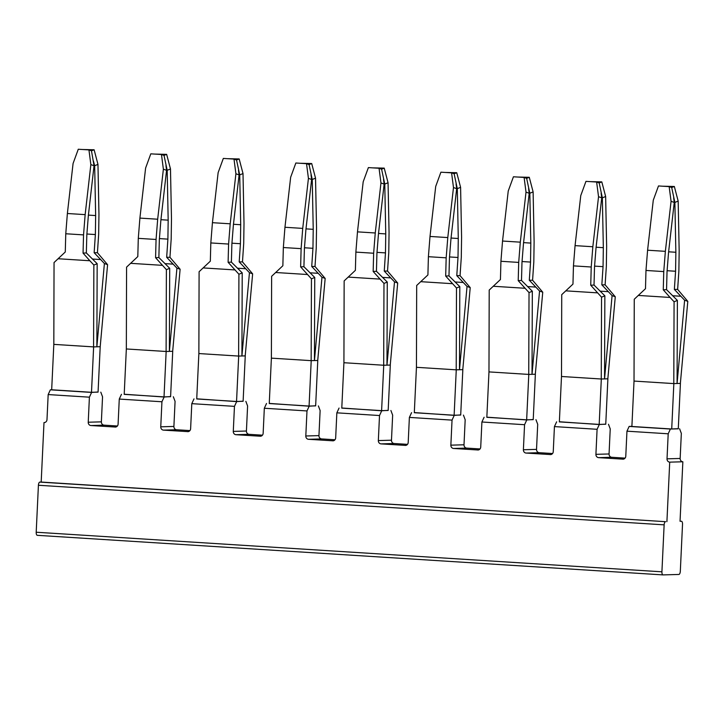 <?xml version="1.0" encoding="UTF-8"?>
<svg xmlns="http://www.w3.org/2000/svg" width="724" height="724" viewBox="0 0 724 724"><rect width="100%" height="100%" fill="white"/><g stroke="black" fill="none" stroke-linecap="round" stroke-linejoin="round"><path stroke-width="1.09" d="M128.465 394.634L159.751 396.616M200.991 399.223L232.277 401.205M273.518 403.811L304.804 405.793M346.045 408.399L377.331 410.381M418.572 412.988L449.857 414.97M491.098 417.576L522.384 419.558M563.625 422.164L594.911 424.137M666.017 428.635L636.152 426.753M57.359 390.136L87.224 392.028M414.318 412.589L454.238 415.359L460.699 414.924M341.791 408.001L381.711 410.779L388.173 410.336M269.265 403.413L309.184 406.191L315.646 405.748M124.211 394.236L164.131 397.014L170.593 396.571M196.738 398.824L236.657 401.603L243.119 401.159M486.845 417.178L526.764 419.947L533.226 419.513M559.362 421.757L599.291 424.536L605.753 424.101M678.279 428.689L670.388 429.033L668.198 433.794L626.957 431.178L629.147 426.427L670.388 429.033M631.889 426.346L629.147 426.427M679.592 428.771L681.338 433.414L680.153 458.464A3.14 2.851 -91.6 0 0 682.85 461.776L680.044 521.262L681.365 521.226A3.14 1.312 -86.4 0 1 681.411 521.226A3.14 1.312 -86.4 0 1 682.524 524.321L680.316 571.281A3.14 1.312 -86.4 0 1 678.85 574.458L663.084 574.901A3.14 1.312 -86.4 0 1 663.039 574.901A3.14 1.312 -86.4 0 1 661.917 571.815L36.2 532.231A3.14 1.312 -86.4 0 0 37.313 535.326A3.14 1.312 -86.4 0 0 37.367 535.326L662.985 574.901M98.066 391.992L91.604 392.426L89.405 397.177L48.173 394.571L46.988 419.612A3.14 2.851 88.4 0 1 43.992 422.572L41.187 482.057L39.874 482.094A3.14 1.312 -86.4 0 0 38.417 485.261L36.2 532.231M38.417 485.261L664.134 524.846L661.917 571.815M664.134 524.846A3.14 1.312 -86.4 0 1 665.591 521.678L39.874 482.094M41.187 482.057L665.591 521.678M599.291 424.536L597.092 429.296L554.43 426.59L556.629 421.839M526.764 419.947L524.565 424.707L481.903 422.002L484.103 417.25M454.238 415.359L452.038 420.119L409.377 417.413L411.576 412.662M381.711 410.779L379.512 415.531L336.85 412.834L339.049 408.074M309.184 406.191L306.985 410.942L264.323 408.246L266.522 403.485M236.657 401.603L234.458 406.354L191.797 403.657L193.996 398.897M164.131 397.014L161.932 401.766L119.27 399.069L121.469 394.308M91.604 392.426L50.363 389.811L48.173 394.571M51.675 389.774L91.495 392.299L93.631 346.896L53.82 344.38L51.675 389.774L50.363 389.811M100.799 392.164L102.546 396.797L101.369 421.848L88.228 422.228L89.405 397.177M117.397 426.002L104.066 425.16A3.14 2.851 88.4 0 1 101.369 421.848M115.578 427.051L90.925 425.54A3.14 2.851 88.4 0 1 88.228 422.228M115.098 427.07A3.14 2.851 -91.6 0 0 118.093 424.11L119.27 399.069M173.326 396.752L175.072 401.386L173.896 426.436L160.755 426.816L161.932 401.766M189.923 430.59L176.593 429.748A3.14 2.851 88.4 0 1 173.896 426.436M188.104 431.64L163.452 430.119A3.14 2.851 88.4 0 1 160.755 426.816M187.625 431.649A3.14 2.851 -91.6 0 0 190.62 428.699L191.797 403.657M245.852 401.34L247.599 405.974L246.422 431.024L233.282 431.404L234.458 406.354M262.45 435.178L249.119 434.337A3.14 2.851 88.4 0 1 246.422 431.024M260.631 436.228L235.979 434.708A3.14 2.851 88.4 0 1 233.282 431.404M260.151 436.237A3.14 2.851 -91.6 0 0 263.147 433.287L264.323 408.246M318.379 405.92L320.126 410.562L318.949 435.613L305.809 435.993L306.985 410.942M334.977 439.767L321.646 438.925A3.14 2.851 88.4 0 1 318.949 435.613M333.158 440.816L308.505 439.296A3.14 2.851 88.4 0 1 305.809 435.993M332.678 440.826A3.14 2.851 -91.6 0 0 335.674 437.875L336.85 412.834M390.906 410.508L392.652 415.151L391.476 440.201L378.335 440.581L379.512 415.531M407.503 444.355L394.173 443.513A3.14 2.851 88.4 0 1 391.476 440.201M405.684 445.405L381.032 443.884A3.14 2.851 88.4 0 1 378.335 440.581M405.205 445.414A3.14 2.851 -91.6 0 0 408.2 442.464L409.377 417.413M463.432 415.096L465.179 419.739L464.003 444.789L450.862 445.16L452.038 420.119M480.03 448.943L466.699 448.102A3.14 2.851 88.4 0 1 464.003 444.789M478.211 449.993L453.559 448.473A3.14 2.851 88.4 0 1 450.862 445.16M477.731 450.002A3.14 2.851 -91.6 0 0 480.727 447.052L481.903 422.002M535.959 419.685L537.706 424.327L536.529 449.378L523.389 449.749L524.565 424.707M552.557 453.532L539.226 452.69A3.14 2.851 88.4 0 1 536.529 449.378M550.738 454.582L526.086 453.061A3.14 2.851 88.4 0 1 523.389 449.749M550.258 454.591A3.14 2.851 -91.6 0 0 553.254 451.64L554.43 426.59M608.486 424.273L610.232 428.916L609.056 453.966L595.915 454.337L597.092 429.296M625.084 458.12L611.753 457.278A3.14 2.851 88.4 0 1 609.056 453.966M623.264 459.17L598.612 457.649A3.14 2.851 88.4 0 1 595.915 454.337M622.785 459.179A3.14 2.851 -91.6 0 0 625.78 456.229L626.957 431.178M680.153 458.464L667.021 458.835L668.198 433.794M682.85 461.776L669.718 462.147L666.913 521.642M667.021 458.835A3.14 2.851 -91.6 0 0 669.718 462.147M43.992 422.572L44.472 422.554M680.361 383.403L673.791 383.593L680.361 383.403L687.8 301.374L677.637 289.401L674.361 289.419L675.582 271.247L667.103 270.713M673.845 383.602L671.709 428.997L631.889 426.481L634.025 381.077L673.791 383.593L674.08 301.772L670.071 297.446L638.296 295.437L645.491 288.695L645.98 270.459L663.754 271.591L663.265 289.817L666.551 289.645L667.039 271.491L668.551 252.477L674.252 202.439L671.067 201.299L665.365 251.337L663.754 271.591M634.025 381.077L634.26 299.247L638.296 295.437M687.8 301.374L684.614 300.207L674.361 289.419M674.08 301.772L677.383 300.415L677.076 383.503L684.614 300.207M677.637 289.401L678.868 271.156L679.166 250.938L678.171 201.091L674.334 186.475L662.641 186.213M677.383 300.415L666.551 289.645M670.071 297.446L663.265 289.817M680.868 296.252L672.587 295.736M675.582 271.247L675.863 252.269L674.877 202.421L678.171 201.091M674.877 202.421L671.7 187.534L669.157 186.62L658.487 185.95L653.283 200.177L647.591 250.214L645.98 270.459M665.365 251.337L647.591 250.214M675.863 252.269L668.623 251.807M671.7 187.534L674.334 186.475M674.252 202.439L673.637 197.706M671.067 201.299L669.157 186.62M680.415 383.412L678.279 428.807L671.709 428.997M607.834 378.815L601.264 379.005L607.834 378.815L615.273 296.786L605.11 284.813L601.834 284.831L603.056 266.658L594.576 266.124M615.273 296.786L612.088 295.618L601.834 284.831M601.318 379.014L599.182 424.409L559.362 421.893L561.498 376.489L601.264 379.005L601.554 297.184L604.857 295.826L604.549 378.914L612.088 295.618M607.889 378.824L605.753 424.228L599.182 424.409M605.11 284.813L606.341 266.568L606.64 246.35L605.644 196.503L601.807 181.887L590.114 181.624M608.341 291.663L600.06 291.148M603.056 266.658L603.336 247.68L602.35 197.833L605.644 196.503M603.336 247.68L596.096 247.219M604.857 295.826L594.024 285.057L594.513 266.903L596.024 247.889L601.725 197.851L598.54 196.711L596.63 182.032L585.96 181.362L580.766 195.589L575.064 245.626L573.453 265.871L591.227 267.002L590.739 285.229L594.024 285.057M601.807 181.887L599.173 182.946L602.35 197.833M561.498 376.489L561.734 294.659L572.965 284.107L573.453 265.871M601.554 297.184L590.739 285.229M599.173 182.946L596.63 182.032M601.725 197.851L601.11 193.118M597.544 292.858L565.77 290.849M598.54 196.711L592.838 246.748L591.227 267.002M592.838 246.748L575.064 245.626M535.308 374.236L528.737 374.417L535.308 374.236L542.747 292.197L532.583 280.224L529.307 280.242L530.529 262.07L522.049 261.536M542.747 292.197L539.561 291.03L529.307 280.242M528.791 374.426L526.656 419.82L486.836 417.305L488.971 371.901L528.737 374.417L529.027 292.596L532.33 291.238L532.022 374.326L539.561 291.03M535.362 374.236L533.226 419.639L526.656 419.82M532.583 280.224L533.814 261.979L534.113 241.762L533.117 191.914L529.28 177.299L517.588 177.036M535.814 287.084L527.534 286.559M530.529 262.07L530.81 243.092L529.823 193.245L533.117 191.914M530.81 243.092L523.57 242.631M532.33 291.238L521.497 280.469L521.986 262.314L523.497 243.3L529.199 193.263L526.013 192.122L524.104 177.443L513.434 176.774L508.239 191L502.537 241.038L500.927 261.283L518.701 262.414L518.212 280.641L521.497 280.469M529.28 177.299L526.647 178.357L529.823 193.245M488.971 371.901L489.207 290.071L500.438 279.518L500.927 261.283M529.027 292.596L518.212 280.641M526.647 178.357L524.104 177.443M529.199 193.263L528.583 188.53M525.018 288.27L493.243 286.261M526.013 192.122L520.312 242.16L518.701 262.414M520.312 242.16L502.537 241.038M462.781 369.647L456.211 369.828L462.781 369.647L470.22 287.609L460.057 275.645L456.781 275.654L458.002 257.482L449.523 256.948M470.22 287.609L467.034 286.442L456.781 275.654M456.265 369.837L454.129 415.232L414.309 412.716L416.445 367.312L456.211 369.828L456.5 288.007L459.803 286.65L459.496 369.738L467.034 286.442M462.835 369.647L460.699 415.051L454.129 415.232M460.057 275.645L461.288 257.391L461.586 237.173L460.591 187.326L456.754 172.71L445.061 172.448M463.288 282.496L455.007 281.971M458.002 257.482L458.283 238.504L457.297 188.656L460.591 187.326M458.283 238.504L451.043 238.042M459.803 286.65L448.971 275.88L449.459 257.726L450.971 238.712L456.672 188.674L453.486 187.534L451.577 172.855L440.907 172.185L435.712 186.412L430.011 236.449L428.4 256.694L446.174 257.825L445.685 276.052L448.971 275.88M456.754 172.71L454.12 173.769L457.297 188.656M416.445 367.312L416.68 285.482L427.911 274.93L428.4 256.694M456.5 288.007L445.685 276.052M454.12 173.769L451.577 172.855M456.672 188.674L456.057 183.941M452.491 283.69L420.716 281.672M453.486 187.534L447.785 237.572L446.174 257.825M447.785 237.572L430.011 236.449M390.254 365.059L383.684 365.24L390.254 365.059L397.693 283.021L387.53 271.057L384.254 271.066L385.476 252.893L376.996 252.359M397.693 283.021L394.508 281.853L384.254 271.066M383.738 365.249L381.602 410.644L341.782 408.128L343.918 362.724L383.684 365.24L383.973 283.419L387.277 282.061L386.969 365.149L394.508 281.853M390.308 365.059L388.173 410.463L381.602 410.644M387.53 271.057L388.761 252.803L389.06 232.585L388.064 182.747L384.227 168.122L372.534 167.859M390.761 277.907L382.48 277.382M385.476 252.893L385.756 233.915L384.77 184.068L388.064 182.747M385.756 233.915L378.516 233.454M387.277 282.061L376.444 271.292L376.933 253.138L378.444 234.124L384.145 184.086L380.96 182.946L379.05 168.267L368.38 167.597L363.186 181.824L357.484 231.861L355.873 252.106L373.647 253.237L373.159 271.464L376.444 271.292M384.227 168.122L381.593 169.181L384.77 184.068M343.918 362.724L344.153 280.894L355.384 270.342L355.873 252.106M383.973 283.419L373.159 271.464M381.593 169.181L379.05 168.267M384.145 184.086L383.53 179.353M379.964 279.102L348.19 277.093M380.96 182.946L375.258 232.983L373.647 253.237M375.258 232.983L357.484 231.861M317.727 360.471L311.157 360.652L317.727 360.471L325.167 278.432L315.003 266.468L311.727 266.486L312.949 248.305L304.469 247.771M325.167 278.432L321.981 277.265L311.727 266.486M311.211 360.661L309.076 406.055L269.256 403.539L271.391 358.145L311.157 360.652L311.447 278.831L314.75 277.473L314.442 360.561L321.981 277.265M317.782 360.471L315.646 405.874L309.076 406.055M315.003 266.468L316.234 248.214L316.533 227.997L315.537 178.158L311.7 163.534L300.007 163.271M318.234 273.319L309.953 272.794M312.949 248.305L313.23 229.327L312.243 179.48L315.537 178.158M313.23 229.327L305.99 228.865M314.75 277.473L303.917 266.704L304.406 248.549L305.917 229.535L311.619 179.498L308.433 178.357L306.524 163.678L295.854 163.009L290.659 177.235L284.957 227.273L283.346 247.527L301.121 248.649L300.632 266.875L303.917 266.704M311.7 163.534L309.067 164.592L312.243 179.48M271.391 358.145L271.627 276.306L282.858 265.753L283.346 247.527M311.447 278.831L300.632 266.875M309.067 164.592L306.524 163.678M311.619 179.498L311.003 174.765M307.438 274.514L275.663 272.505M308.433 178.357L302.732 228.395L301.121 248.649M302.732 228.395L284.957 227.273M245.201 355.882L238.63 356.072L245.201 355.882L252.64 273.844L242.477 261.88L239.201 261.898L240.422 243.717L231.942 243.183M252.64 273.844L249.454 272.677L239.201 261.898M238.685 356.072L236.549 401.476L196.729 398.951L198.865 353.556L238.63 356.072L238.92 274.242L242.223 272.885L241.916 355.973L249.454 272.677M245.255 355.882L243.119 401.286L236.549 401.476M242.477 261.88L243.707 243.626L244.006 223.408L243.011 173.57L239.173 158.945L227.481 158.683M245.717 268.731L237.427 268.206M240.422 243.717L240.703 224.739L239.716 174.891L243.011 173.57M240.703 224.739L233.472 224.277M242.223 272.885L231.39 262.115L231.879 243.961L233.39 224.947L239.092 174.909L235.906 173.769L233.997 159.09L223.327 158.42L218.132 172.647L212.431 222.684L210.82 242.938L228.594 244.06L228.105 262.287L231.39 262.115M239.173 158.945L236.54 160.004L239.716 174.891M198.865 353.556L199.1 271.717L210.331 261.165L210.82 242.938M238.92 274.242L228.105 262.287M236.54 160.004L233.997 159.09M239.092 174.909L238.477 170.176M234.911 269.925L203.136 267.916M235.906 173.769L230.205 223.807L228.594 244.06M230.205 223.807L212.431 222.684M172.674 351.294L166.104 351.484L172.674 351.294L180.113 269.256L169.95 257.292L166.674 257.31L167.896 239.128L159.416 238.594M180.113 269.256L176.928 268.097L166.674 257.31M166.158 351.484L164.022 396.888L124.202 394.363L126.338 348.968L166.104 351.484L166.393 269.654L169.697 268.296L169.389 351.384L176.928 268.097M172.728 351.294L170.593 396.698L164.022 396.888M169.95 257.292L171.181 239.038L171.479 218.829L170.484 168.982L166.647 154.357L154.954 154.094M173.19 264.142L164.9 263.617M167.896 239.128L168.176 220.15L167.19 170.303L170.484 168.982M168.176 220.15L160.945 219.698M169.697 268.296L158.864 257.527L159.352 239.373L160.864 220.358L166.565 170.321L163.38 169.181L161.47 154.502L150.8 153.832L145.605 168.058L139.904 218.096L138.293 238.35L156.067 239.472L155.579 257.699L158.864 257.527M166.647 154.357L164.013 155.416L167.19 170.303M126.338 348.968L126.573 267.138L137.804 256.577L138.293 238.35M166.393 269.654L155.579 257.699M164.013 155.416L161.47 154.502M166.565 170.321L165.95 165.588M162.384 265.337L130.61 263.328M163.38 169.181L157.678 219.218L156.067 239.472M157.678 219.218L139.904 218.096M53.82 344.38L54.047 262.55L65.278 251.988L65.766 233.762L83.541 234.884L83.052 253.11L86.337 252.938L86.826 234.793L88.337 215.77L94.039 165.733L90.853 164.592L85.151 214.63L83.541 234.884M58.083 258.739L89.857 260.749L93.867 265.065L93.577 346.896L96.862 346.796L97.17 263.708L86.337 252.938M93.631 346.896L100.202 346.706L107.586 264.676L97.423 252.703L94.147 252.721L95.369 234.549L86.889 234.015M100.202 346.706L98.066 392.109L91.495 392.299M93.867 265.065L97.17 263.708M89.857 260.749L83.052 253.11M100.147 346.706L96.862 346.796L104.401 263.509L100.663 259.554L92.373 259.029M100.663 259.554L94.147 252.721M107.586 264.676L104.401 263.509M94.039 165.733L91.486 150.827L88.943 149.913L78.273 149.244L73.079 163.47L67.377 213.508L65.766 233.762M85.151 214.63L67.377 213.508M97.423 252.703L98.654 234.449L98.953 214.241L97.966 164.393L94.12 149.768L82.427 149.506M90.853 164.592L88.943 149.913M95.369 234.549L95.649 215.562L94.663 165.715L97.966 164.393M95.649 215.562L88.419 215.109M94.663 165.715L93.423 161M91.486 150.827L94.12 149.768M90.925 425.54L104.066 425.16M163.452 430.119L176.593 429.748M235.979 434.708L249.119 434.337M308.505 439.296L321.646 438.925M381.032 443.884L394.173 443.513M453.559 448.473L466.699 448.102M526.086 453.061L539.226 452.69M598.612 457.649L611.753 457.278M663.039 574.901L37.313 535.326"/></g></svg>
